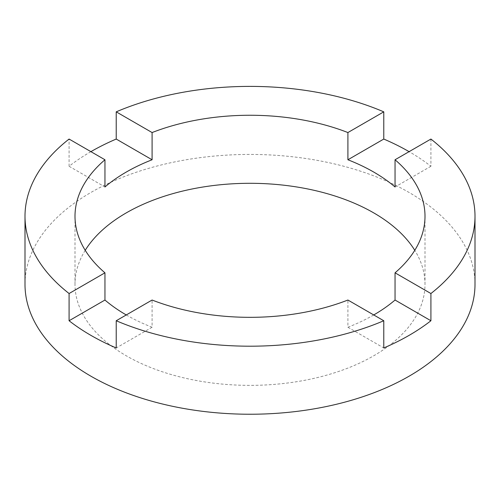 <?xml version="1.0" encoding="UTF-8"?>
<svg xmlns="http://www.w3.org/2000/svg" width="500" height="500" viewBox="0 0 500 500"><rect width="100%" height="100%" fill="white"/><g stroke="black" fill="none" stroke-linecap="round" stroke-linejoin="round"><path stroke-width="0.38" stroke-dasharray="2.5 1.88" d="M85.219 250.312A175 101.037 0 0 0 75 284.331A175 101.037 0 0 0 126.256 355.775A175 101.037 0 0 0 316.969 377.675A175 101.037 0 0 0 425 284.331A175 101.037 0 0 0 414.781 250.312M126.256 314.95L126.256 314.95A175 101.037 180 0 0 152.094 327.25L152.094 300.038M475 284.331A225 129.9 0 0 0 409.1 192.481A225 129.9 0 0 0 163.894 164.319A225 129.9 0 0 0 25 284.331M430.913 139.056L430.913 166.275A225 129.9 0 0 0 409.1 151.656L409.1 151.656M90.9 151.656A225 129.9 0 0 0 69.088 166.275L69.088 139.056M373.744 314.95A175 101.037 180 0 1 347.906 327.25L347.906 300.038M69.088 166.275L104.95 186.981M152.094 327.25L116.225 347.956M430.913 166.275L395.05 186.981M347.906 327.25L383.775 347.956M75 216.294L75 284.331M425 216.294L425 284.331"/><path stroke-width="0.75" d="M126.256 314.95A175 101.037 180 0 1 104.95 300.038L104.95 272.819L69.088 293.525A225 129.9 0 0 1 25 216.294L25 284.331A225 129.9 0 0 0 90.9 376.188A225 129.9 0 0 0 336.106 404.35A225 129.9 0 0 0 475 284.331L475 216.294A225 129.9 0 0 0 430.913 139.056L395.05 159.762A175 101.037 0 0 1 425 216.294A175 101.037 0 0 1 395.05 272.819L430.913 293.525A225 129.9 0 0 0 475 216.294M90.9 151.656A225 129.9 0 0 1 116.225 139.056L152.094 159.769A175 101.037 180 0 0 104.95 186.981L104.95 159.762A175 101.037 0 0 0 75 216.294A175 101.037 0 0 0 104.95 272.819M152.094 159.769L152.094 132.55A175 101.037 0 0 1 347.906 132.55L347.906 159.769A175 101.037 180 0 1 373.744 172.069A175 101.037 180 0 1 395.05 186.981L395.05 159.762M414.781 250.312A175 101.037 0 0 0 373.744 212.894A175 101.037 0 0 0 85.219 250.312M104.95 300.038L69.088 320.744A225 129.9 0 0 0 90.9 335.363A225 129.9 0 0 0 116.225 347.956L116.225 320.744A225 129.9 0 0 0 383.775 320.744L383.775 347.956A225 129.9 0 0 0 430.913 320.744L430.913 293.525M116.225 320.744L152.094 300.038A175 101.037 0 0 0 347.906 300.038L383.775 320.744M409.1 151.656A225 129.9 0 0 0 383.775 139.056L383.775 111.844L347.906 132.55M383.775 111.844A225 129.9 0 0 0 116.225 111.844L152.094 132.55M25 216.294A225 129.9 0 0 1 69.088 139.056L104.95 159.762M69.088 320.744L69.088 293.525M116.225 139.056L116.225 111.844M373.744 314.95A175 101.037 180 0 0 395.05 300.038L395.05 272.819M383.775 139.056L347.906 159.769M395.05 300.038L430.913 320.744"/></g></svg>
